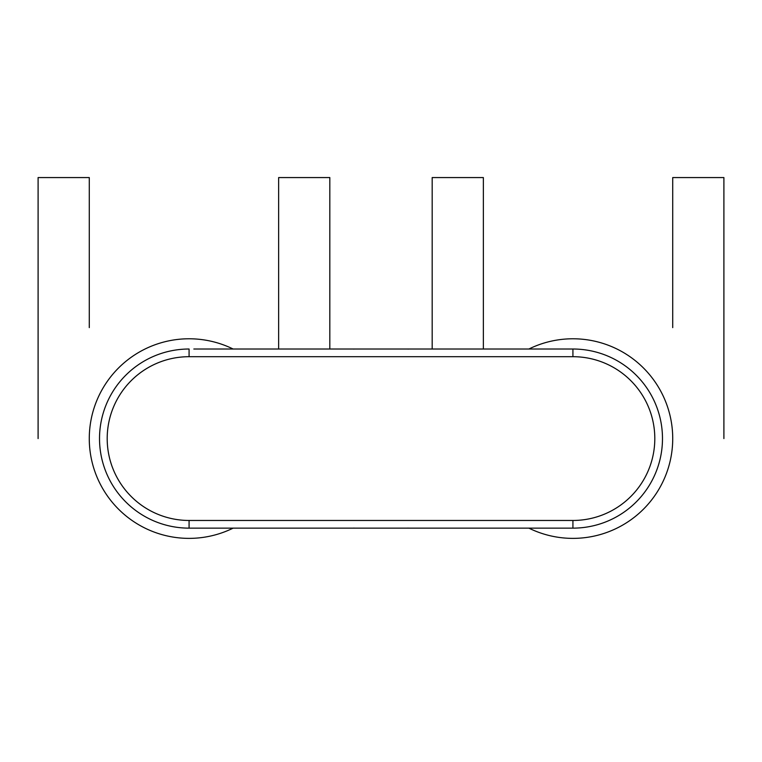 <?xml version="1.0" encoding="UTF-8"?>
<svg xmlns="http://www.w3.org/2000/svg" width="762" height="762" viewBox="0 0 762 762"><rect width="100%" height="100%" fill="white"/><g stroke="black" fill="none" stroke-linecap="round" stroke-linejoin="round"><path stroke-width="1.14" d="M408.775 349.015L407.937 349.082M568.157 528.142L572.919 528.142A89.564 89.564 0 0 0 662.483 438.579A89.564 89.564 0 0 0 572.919 349.015L572.919 356.692L189.081 356.692A81.886 81.886 0 0 0 107.194 438.579A81.886 81.886 0 0 0 189.081 520.465L572.919 520.465A81.886 81.886 0 0 0 654.806 438.579A81.886 81.886 0 0 0 572.919 356.692M353.225 528.142L354.063 528.066M193.843 349.015L572.919 349.015M408.775 528.142L407.803 528.085M353.225 349.015L354.063 349.082M572.919 520.465L572.919 528.142L189.081 528.142A89.564 89.564 0 0 1 99.517 438.579A89.564 89.564 0 0 1 189.081 349.015L189.081 356.692M38.1 438.579L38.1 177.565L89.278 177.565L89.278 327.612M278.644 349.015L278.644 177.565L329.822 177.565L329.822 349.015M672.722 327.622L672.722 177.565L723.9 177.565L723.9 438.579M432.178 349.015L432.178 177.565L483.356 177.565L483.356 349.015M233.105 528.142A99.803 99.803 0 0 1 91.869 461.172A99.803 99.803 0 0 1 233.105 349.015M528.895 349.015A99.803 99.803 0 0 1 670.131 461.172A99.803 99.803 0 0 1 528.895 528.142M189.081 520.465L189.081 528.142"/></g></svg>
